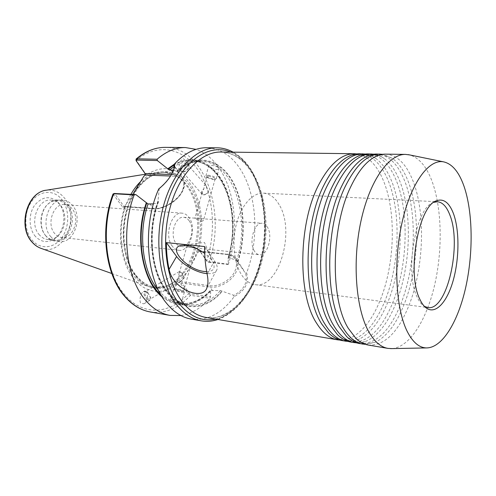 <?xml version="1.0" encoding="UTF-8"?>
<svg xmlns="http://www.w3.org/2000/svg" width="496" height="496" viewBox="0 0 496 496"><rect width="100%" height="100%" fill="white"/><g stroke="black" fill="none" stroke-linecap="round" stroke-linejoin="round"><path stroke-width="0.37" stroke-dasharray="2.48 1.86" d="M368.175 345.024C384.257 345.954 397.804 332.89 408.803 305.846C423.999 268.2 425.946 212.437 412.61 179.98C405.926 163.537 396.899 154.926 385.535 154.144M359.47 343.548C375.739 344.522 389.422 331.588 400.52 304.742C415.84 267.369 417.713 211.947 404.153 179.695C397.352 163.364 388.201 154.808 376.7 154.033M350.883 342.085C367.338 343.108 381.151 330.293 392.342 303.651C407.786 266.55 409.591 211.463 395.808 179.422C388.895 163.19 379.626 154.69 367.995 153.915M342.42 340.647C359.048 341.713 372.992 329.022 384.27 302.572C399.832 265.744 401.562 210.986 387.568 179.149C380.55 163.023 371.163 154.578 359.414 153.803M206.665 271.653C213.726 271.399 215.754 268.156 212.747 261.925C211.079 259.061 208.407 256.24 204.736 253.462M201.537 221.408L203.441 220.565C202.647 219.102 200.341 218.339 196.521 218.277L194.878 218.283C195.802 219.288 198.022 220.329 201.537 221.408M254.547 251.286C248.422 242.656 254.212 221.904 262.235 223.318C264.25 223.51 265.955 224.75 267.356 227.038C273.259 235.879 267.499 256.215 259.377 254.752C257.517 254.529 255.905 253.375 254.547 251.286M189.187 220.813C187.686 218.668 185.87 217.502 183.743 217.298C175.268 215.915 169.415 235.129 175.962 243.226C177.413 245.185 179.124 246.283 181.09 246.512C189.664 247.988 195.529 229.109 189.187 220.813M391.958 348.607C409.752 347.281 426.765 319.666 434.8 284.307C442.823 248.849 441.893 207.365 431.799 180.612C426.256 166.16 418.847 157.592 409.572 154.913M433.864 202.318L433.51 202.461C415.822 206.993 404.252 272.527 417.266 297.333C419.232 301.556 421.501 304.494 424.08 306.156L424.402 306.361M279.155 204.693C274.97 197.489 269.731 193.638 263.444 193.142C252.91 192.529 241.552 204.761 236.604 223.225C231.632 241.657 233.963 263.599 241.881 275.28C245.687 280.823 250.102 283.948 255.124 284.648C279.081 289.044 295.709 230.944 279.155 204.693M365.589 344.398L375.658 342.147C386.843 336.313 396.23 323.993 403.818 305.183C419.095 267.697 420.992 212.145 407.526 179.806C403.508 169.998 398.455 162.837 392.373 158.329L382.875 154.293M356.915 342.934C360.487 343.046 364.045 342.246 367.579 340.535C378.715 334.657 388.052 322.505 395.597 304.085C410.998 266.879 412.827 211.656 399.131 179.533C395.132 169.985 390.135 162.961 384.14 158.453C380.965 156.135 377.617 154.702 374.083 154.169M348.366 341.49C352.141 341.632 355.899 340.777 359.625 338.942C370.704 333.014 379.986 321.036 387.481 303.006C403.006 266.067 404.761 211.178 390.854 179.254C386.88 169.973 381.939 163.085 376.03 158.59C372.688 156.11 369.148 154.591 365.409 154.045M339.94 340.07C343.92 340.231 347.87 339.332 351.794 337.361C362.805 331.402 372.031 319.591 379.477 301.934C395.114 265.267 396.8 210.707 382.683 178.988C378.739 169.967 373.86 163.215 368.038 158.726C364.535 156.085 360.809 154.485 356.866 153.927M216.783 169.632L219.052 168.721C218.122 166.861 215.394 165.732 210.874 165.335L208.704 165.993C209.665 167.71 212.362 168.925 216.783 169.632M208.072 175.193C212.561 175.77 215.289 176.929 216.256 178.672L215.4 179.316L214.03 179.409L206.615 176.991L205.877 175.925L208.072 175.193M208.475 176.142C212.127 176.613 214.353 177.556 215.14 178.975L213.33 179.571L207.278 177.605L206.683 176.737L208.475 176.142M206.175 185.709L205.697 185.132L204.203 185.461L203.93 188.647L202.201 192.51C203.069 195.492 205.189 195.257 208.568 191.803L206.175 185.709M188.226 165.397L187.891 164.982C185.554 162.415 179.397 167.629 181.424 170.457L181.728 170.841C184.053 173.426 190.21 168.268 188.226 165.397M208.568 191.803C206.46 194.68 204.296 195.511 202.089 194.296L201.791 193.917C201.06 192.163 201.773 190.408 203.93 188.647M180.445 170.698C177.983 167.27 185.448 160.946 188.282 164.058L188.685 164.567C191.084 168.045 183.625 174.288 180.811 171.157L180.445 170.698M184.94 160.338L184.475 159.762C181.629 155.26 176.849 168.522 180.011 170.196L180.432 170.717C183.241 175.274 188.089 162.074 184.94 160.338M172.72 299.758C177.233 300.855 180.11 301.903 181.344 302.901L179.261 302.845C174.679 302.076 171.79 301.115 170.599 299.975L172.72 299.758M182.224 292.33L184.351 292.194L184.128 291.89C182.268 290.755 179.471 289.838 175.733 289.143L173.643 289.286C174.834 290.414 177.692 291.425 182.224 292.33M181.796 291.45L183.34 291.084C181.827 290.16 179.546 289.41 176.508 288.846L174.797 288.963C175.77 289.887 178.101 290.718 181.796 291.45M188.964 244.937C192.498 246.084 194.754 247.101 195.722 247.988L192.126 247.671C189.063 247.423 187.389 246.754 187.104 245.663L188.964 244.937M181.214 272.372C182.912 274.003 183.911 275.863 184.202 277.958L181.164 272.341L179.546 272.267L179.261 275.54C178.424 273.501 178.405 272.211 179.199 271.665L181.214 272.372M147.603 292.187L145.508 291.567C144.255 293.341 144.999 295.709 147.74 298.66L149.817 299.268L150.468 297.191L147.603 292.187M179.261 275.54L177.432 279.694L177.351 281.319C177.58 282.286 178.473 282.379 180.042 281.604L184.208 278.095M147.318 299.609C143.995 296.031 143.096 293.161 144.615 291.003L147.3 291.871L150.623 297.817L149.835 300.347L147.318 299.609M146.432 292.187L143.567 291.623C139.593 293.582 139.308 302.926 141.056 303.273L143.877 303.819C147.839 301.903 148.174 292.566 146.432 292.187M228.346 258.776L227.986 258.063L228.433 257.858L230.324 258.069L236.592 260.58L245.353 273.048C246.934 277.022 246.661 281.17 244.534 285.485C242.222 289.707 238.595 292.969 233.653 295.275L220.46 290.575L210.261 290.557L210.62 291.332L210.552 296.825L190.588 293.837L189.429 293.148L181.871 283.129L182.144 279.936C188.195 270.853 193.297 261.907 197.439 253.09L197.662 252.383L199.944 251.336L207.105 261.528L208.239 262.204L228.073 264.529L228.346 258.776C236.58 231.917 233.945 199.367 221.278 179.18C208.828 160.127 193.192 155.118 174.375 164.139M54.876 233.728C46.029 224.508 53.401 202.963 64.672 204.619C67.524 204.873 69.979 206.231 72.038 208.698C80.606 218.197 73.129 239.388 61.678 237.51C59.092 237.2 56.823 235.941 54.876 233.728M172.273 246.146C163.891 235.891 171.337 211.426 182.125 213.168C184.859 213.416 187.19 214.917 189.119 217.67C197.16 228.247 189.701 252.179 178.752 250.282C176.272 249.984 174.115 248.608 172.273 246.146M35.501 236.524C28.737 229.084 28.26 214.34 34.559 205.363C42.346 196.211 50.276 195.281 58.342 202.579L58.826 203.143C66.892 212.331 64.889 231.266 55.087 238.371C48.143 243.176 41.614 242.563 35.501 236.524M39.488 235.005C28.663 223.987 37.578 198.171 51.28 200.136C54.579 200.409 57.449 201.884 59.904 204.569L60.338 205.071C67.568 213.299 65.763 230.336 56.978 236.697C54.083 238.892 50.995 239.828 47.703 239.506C44.59 239.122 41.85 237.621 39.488 235.005M45.744 235.687L45.334 235.197C38.403 227.199 39.922 210.558 48.174 203.943C51.094 201.494 54.219 200.372 57.555 200.564C61.064 200.868 64.077 202.523 66.6 205.53C77.004 217.025 67.909 242.525 53.952 240.213C50.84 239.828 48.106 238.322 45.744 235.687M46.184 236.313L45.756 235.805C38.583 227.528 40.151 210.267 48.701 203.422C51.714 200.892 54.944 199.733 58.392 199.931C62.031 200.241 65.15 201.959 67.76 205.077C78.511 216.988 69.099 243.387 54.659 240.988C51.441 240.591 48.62 239.035 46.184 236.313M50.958 236.834C39.785 225.308 49.023 198.214 63.172 200.254C66.811 200.564 69.93 202.287 72.534 205.431C83.266 217.391 73.854 243.933 59.421 241.527C56.209 241.137 53.388 239.568 50.958 236.834M130.919 194.339C116.69 218.488 118.271 257.901 133.709 275.838C138.055 281.139 142.953 284.698 148.403 286.521C152.898 287.984 157.437 288.213 162.018 287.203C193.818 281.368 209.293 217.459 187.538 187.147C183.328 180.842 178.256 176.402 172.323 173.836C168.001 172.019 163.494 171.424 158.813 172.05C152.57 172.943 146.63 175.993 141 181.201M228.073 264.529L228.402 264.089C238.508 232.965 235.774 194.742 220.918 170.816C214.278 160.053 206.001 152.898 196.075 149.358M158.788 188.883L159.241 188.79L157.995 200.967C146.419 231.868 150.716 272.831 166.749 292.324C182.435 312.672 206.268 310.521 222.196 291.375M191.152 319.077C207.415 321.042 221.749 313.565 234.155 296.645C245.309 290.526 249.457 282.627 246.605 272.955C259.067 240.194 257.362 197.526 241.738 171.455C232.698 156.339 221.03 148.434 206.733 147.74M113.014 194.048L122.822 207.272L124.589 207.427L125.228 205.046L125.11 206.448L124.087 206.541L114.601 193.508M228.402 264.089L209.132 261.838L206.782 260.729L199.628 250.542L198.22 250.499C204.73 228.036 201.965 201.339 190.954 184.828C178.293 167.078 163.023 163.959 145.142 175.466L145.024 172.974L135.966 159.904M143.865 176.216L145.142 175.466M144.156 176.247L143.493 176.799M132.699 194.444L125.271 205.344M124.589 207.427C116.541 232.413 120.875 263.283 134.019 278.882C146.934 295.039 166.464 295.114 180.519 281.536L180.711 283.78L188.282 293.787L190.458 295.325L209.87 298.257L210.552 296.825M157.995 200.967L158.441 202.027L157.871 202.622L153.438 203.93M125.538 204.569L125.228 205.046M181.877 280.401L182.144 279.936M197.439 253.09L197.693 252.644M237.888 262.105C246.735 234.447 244.435 200.725 231.669 179.577C218.972 158.447 196.019 152.942 177.004 170.469L173.891 165.466M246.605 272.955L245.353 273.048M173.47 170.302L177.518 171.436L177.004 170.469M162.142 296.992C178.82 309.268 194.978 307.384 210.62 291.332M180.959 315.561C191.623 313.813 201.258 308.047 209.87 298.257M181.703 280.383L180.519 281.536M198.22 250.499L197.662 252.383M233.653 295.275L234.155 296.645M159.241 188.79C164.046 184.853 167.865 180.594 170.705 176.012L172.658 172.397M136.276 161.033L136.177 160.382C158.162 141.862 184.4 148.478 198.964 171.492C213.615 194.55 216.485 230.789 206.782 260.729L207.105 261.528M189.429 293.148L188.282 293.787C170.128 314.253 142.842 316.615 124.546 294.531C105.871 273.389 100.409 228.712 113.435 194.86L114.712 194.116M204.625 246.549L214.545 260.871C216.907 264.356 217.688 267.282 216.895 269.663C215.661 272.657 212.369 273.966 207.024 273.6M136.047 276.718C152.098 296.565 177.339 290.036 190.47 266.408C203.831 243.003 203.955 207.297 190.414 186.818C177.122 166.036 151.218 166.011 135.327 190.631C119.195 214.96 119.747 257.25 136.047 276.718M125.11 206.448L154.281 208.494C162.998 209.331 176.08 201.841 181.232 193.018C186.174 183.049 183.898 177.432 174.412 176.161L174.406 174.673C178.796 174.883 181.815 176.477 183.464 179.453C185.163 182.987 184.531 187.283 181.573 192.336C176.161 201.605 162.415 209.473 153.264 208.593L124.087 206.541L122.822 207.272M230.324 258.069L227.825 254.349L199.944 251.336L199.628 250.542M212.573 290.73L209.932 287.079C218.724 288.548 231.279 281.554 235.823 272.602C238.316 267.722 238.638 263.444 236.784 259.774C235.023 256.661 232.035 254.851 227.825 254.349L199.64 251.137M61.578 199.206C69.477 208.76 69.756 226.151 62.279 237.076C54.926 248.136 41.069 250.201 32.593 240.69C24 231.341 23.523 212.524 31.694 201.407C39.748 190.142 53.797 189.503 61.578 199.206M41.286 248.453C63.42 256.928 80.941 216.287 64.077 197.613C59.247 191.884 53.419 189.404 46.587 190.173M215.5 319.071C236.115 314.346 253.952 289.931 261.33 259.916C268.665 229.828 265.49 195.498 252.576 173.017C246.698 162.924 239.401 155.961 230.683 152.136M216.932 147.833C231.136 148.533 242.711 156.513 251.664 171.759C266.191 197.017 268.466 236.753 258.038 269.241C247.64 301.661 224.539 324.644 201.202 320.825M253.803 174.71C245.334 160.276 234.416 152.712 221.042 152.012C233.542 152.501 244.044 159.842 252.557 174.028C266.457 198.04 268.782 236.536 258.813 267.945C248.911 299.46 226.629 321.055 206.001 317.459C228.11 320.999 250.058 299.02 259.941 267.952C269.855 236.828 267.642 198.784 253.803 174.71M135.693 275.509C143.908 285.163 153.221 288.92 163.637 286.775C195.046 281.027 210.366 217.713 188.864 187.711C184.704 181.474 179.701 177.084 173.842 174.549C158.106 167.698 138.316 179.422 128.848 203.596C119.282 227.676 122.531 259.489 135.693 275.509M157.871 202.622C146.977 232.667 151.28 271.951 166.737 290.823C173.085 298.753 180.271 303.378 188.294 304.687C200.031 306.15 210.757 301.444 220.46 290.575M158.329 201.438C146.94 232.035 151.212 272.496 167.053 291.791C182.559 311.928 206.131 309.882 221.929 290.997M161.113 295.269C177.878 308.679 194.289 307.241 210.347 290.954M158.596 290.544C164.79 297.774 171.721 302.008 179.385 303.261C190.718 304.705 201.147 300.44 210.67 290.458M237.634 261.721C246.357 234.317 244.057 200.948 231.409 180.023C218.835 159.123 196.143 153.667 177.32 170.946M236.592 260.58C251.081 217.732 233.43 161.423 201.326 161.374C193.08 161.219 185.076 164.56 177.308 171.405M150.313 311.972C165.106 313.968 178.492 308.419 190.458 295.325L190.588 293.837M228.433 257.858C242.036 215.543 224.08 161.237 192.305 161.175C186.174 161.045 180.091 162.868 174.059 166.644M228.086 258.391C235.625 233.095 233.746 203.155 222.915 182.894C212.096 162.725 192.429 154.25 174.053 165.019M208.239 262.204L209.132 261.838C226.579 212.648 204.885 147.151 165.286 147.362M199.125 251.478L227.025 254.491C236.084 256.457 238.619 262.26 234.633 271.907C230.163 280.432 218.395 286.992 209.938 285.715L181.865 281.802M180.711 283.78L181.871 283.129L209.932 287.079L209.938 285.715M150.034 204.116L153.698 208.859L124.521 206.801M172.744 172.199L174.406 174.673L171.467 174.573M174.412 176.161L170.574 176.018M227.025 254.491L227.528 254.138C231.824 254.646 234.912 256.525 236.784 259.774L243.753 270.27M154.281 208.494L153.698 208.859C162.88 209.715 176.303 202.021 181.679 192.826C184.698 187.705 185.293 183.247 183.464 179.453L174.79 166.389M145.13 173.631L145.024 172.974M207.148 274.226L214.545 260.871M372.242 158.484C376.228 156.054 379.775 154.919 382.893 155.081L384.078 155.143L392.373 158.329M362.799 158.646C366.997 156.023 370.766 154.795 374.102 154.957L375.36 155.025C378.194 155.254 381.12 156.395 384.14 158.453M353.474 158.813C357.889 155.998 361.875 154.671 365.434 154.839L366.773 154.913C369.78 155.167 372.868 156.389 376.03 158.59M344.267 158.999C348.899 155.98 353.102 154.554 356.884 154.721L358.304 154.802C361.491 155.081 364.74 156.389 368.038 158.726M162.018 287.203L163.637 286.775L154.721 287.103C147.895 286.08 141.763 282.28 136.313 275.702C124.49 261.268 120.361 233.585 127.181 210.341C133.951 187.017 150.263 171.92 165.131 172.614L173.842 174.549L172.323 173.836M328.464 332.81C332.475 336.617 336.356 338.774 340.101 339.289L341.515 339.469C344.701 339.772 348.124 339.072 351.794 337.361M337.485 334.651C341.322 338.216 344.999 340.237 348.533 340.715L349.86 340.888C352.867 341.18 356.122 340.535 359.625 338.942M346.63 336.499C350.288 339.834 353.766 341.719 357.077 342.166L358.329 342.327C361.156 342.612 364.244 342.017 367.579 340.535M355.886 338.365C359.371 341.465 362.657 343.226 365.75 343.629L366.922 343.784L375.658 342.147M182.299 245.322L204.451 242.432L212.747 261.925M183.743 217.298L262.235 223.318M433.51 202.461L434.223 202.07M263.444 193.142L434.911 201.618M435.029 201.624L437.422 201.742M216.256 178.672L219.052 168.721M214.446 179.496L215.4 179.316M205.697 185.132L187.891 164.982M188.282 164.058L184.475 159.762M184.351 292.194L181.344 302.901M183.34 291.084L184.128 291.89M195.722 247.988L183.526 291.332M179.199 271.665L145.508 291.567M144.615 291.003L143.567 291.623M217.967 319.492C233.275 313.615 245.402 300.812 254.349 281.089C259.141 270.022 262.446 258.125 264.25 245.39L265.503 227.007L262.279 197.501L252.594 172.267C247.374 163.227 240.907 156.525 233.182 152.167M182.125 213.168L64.672 204.619M59.904 204.569L58.342 202.579M57.555 200.564L51.28 200.136M45.334 235.197L45.756 235.805M48.174 203.943L48.701 203.422M63.172 200.254L58.392 199.931M111.786 273.507L148.403 286.521M210.261 290.557C200.744 300.483 190.452 304.718 179.385 303.261L188.294 304.687C180.482 303.44 173.42 298.89 167.109 291.047C151.584 272.186 147.275 232.264 158.441 202.027M215.14 178.975L203.441 220.565M206.683 176.737L204.203 185.461M202.201 192.51L194.878 218.283M177.518 171.436C185.287 164.548 193.223 161.194 201.326 161.374L192.305 161.175C223.442 160.977 241.812 215.543 227.986 258.063M145.328 174.226L158.813 172.05M59.421 241.527L54.659 240.988M53.952 240.213L47.703 239.506M56.978 236.697L55.087 238.371M178.752 250.282L61.678 237.51M125.166 206.361L124.992 206.857M170.705 176.012L171.033 175.286M149.835 300.347L143.877 303.819M147.721 292.28L147.3 291.871M150.468 297.191L150.623 297.817M180.042 281.604L149.817 299.268M187.104 245.663L179.546 272.267M177.432 279.694L174.797 288.963M174.945 288.808L173.817 289.094M173.643 289.286L170.599 299.975M180.811 171.157L180.432 170.717M202.089 194.296L181.728 170.841M207.278 177.605L206.615 176.991M205.877 175.925L208.704 165.993M255.124 284.648L425.308 307.235M425.425 307.253L427.8 307.563M424.08 306.156L424.706 306.671M181.09 246.512L192.126 247.671M195.368 248.019L259.377 254.752M206.875 287.922L216.895 269.663"/><path stroke-width="0.74" d="M409.572 154.913L405.598 154.405L385.535 154.144C381.176 154.082 376.743 155.533 372.242 158.484C364.641 163.556 357.697 172.527 351.41 185.405C331.068 225.401 329.877 299.162 348.304 328.34L355.886 338.365C359.78 342.079 363.878 344.298 368.175 345.024L387.959 348.39L391.958 348.607M382.875 154.293L376.7 154.033C372.136 153.965 367.499 155.502 362.799 158.646C355.291 163.742 348.44 172.54 342.252 185.039C321.761 224.719 320.676 297.891 339.345 326.92L346.63 336.499C350.684 340.436 354.969 342.786 359.47 343.548L365.589 344.398M374.083 154.169L367.995 153.915C363.221 153.853 358.379 155.484 353.474 158.813C346.072 163.928 339.32 172.552 333.225 184.686C312.598 224.049 311.618 296.639 330.522 325.519L337.485 334.651C341.707 338.811 346.177 341.291 350.883 342.085L356.915 342.934M365.409 154.045L359.414 153.803C354.423 153.735 349.376 155.465 344.267 158.999C336.976 164.114 330.33 172.565 324.341 184.338C303.577 223.392 302.696 295.411 321.83 324.136L328.464 332.81C332.853 337.206 337.503 339.816 342.42 340.647L348.366 341.49M204.736 253.462C198.363 248.874 192.033 246.171 185.74 245.365L181.505 245.427C166.699 247.33 187.128 269.96 204.414 271.492L206.665 271.653M405.598 154.405C388.976 153.853 369.793 180.308 360.995 220.925C352.135 261.454 355.837 308.679 368.671 331.576C374.294 341.558 380.723 347.157 387.959 348.39M407.278 331.557C412.79 342.29 419.176 347.746 426.436 347.919C442.302 348.006 458.056 321.737 465.719 287.382C473.389 252.941 472.948 212.276 464.051 186.384C458.974 171.858 452.073 163.661 443.356 161.808C428.606 159.08 410.719 183.328 401.996 222.76C393.216 262.093 395.858 309.045 407.278 331.557M453.431 213.54C449.252 202.659 443.678 198.375 436.709 200.7C418.463 205.307 406.429 273.6 419.883 299.33C421.91 303.707 424.254 306.751 426.913 308.462C436.356 314.433 447.671 301.097 453.511 279.335C459.401 257.585 459.457 229.822 453.431 213.54M424.402 306.361L427.8 307.563C447.144 311.376 462.198 244.503 449.76 214.762C446.617 206.559 442.506 202.219 437.422 201.742L433.864 202.318M380.221 154.076C367.902 154.113 356.463 164.48 345.898 185.182C325.463 224.992 324.334 298.4 342.91 327.484C348.775 337.311 355.446 342.86 362.936 344.137M371.461 153.965C359.005 153.996 347.46 164.288 336.821 184.828C316.243 224.316 315.22 297.141 334.037 326.077C339.971 335.848 346.729 341.378 354.305 342.668M362.83 153.853C350.238 153.884 338.588 164.095 327.881 184.475C307.167 223.653 306.249 295.901 325.289 324.688C331.303 334.403 338.136 339.915 345.793 341.223M356.866 153.927L354.318 153.741C341.601 153.772 329.852 163.903 319.071 184.128C298.232 223.002 297.414 294.68 316.671 323.318C322.753 332.983 329.666 338.477 337.398 339.797L339.94 340.07M174.375 164.139L167.753 168.814L169.384 170.078L173.47 170.302M196.075 149.358L185.374 147.548C175.677 147.473 166.247 151.373 157.089 159.247L157.325 160.537L167.753 168.814M158.788 188.883C142.098 225.655 146.221 279.236 166.464 303.161C173.798 312.176 182.026 317.477 191.152 319.077L201.202 320.825C192.132 319.238 183.96 313.9 176.675 304.817C159.892 283.762 153.785 241.998 163.364 206.398C172.868 170.729 195.833 147.374 216.932 147.833L206.733 147.74C195.461 147.678 184.686 153.097 174.425 164.002C175.063 166.836 173.929 170.593 171.033 175.286C167.983 180.197 163.897 184.735 158.788 188.883M153.438 203.93L148.037 203.98L135.904 194.624L134.149 194.916L113.739 193.738L113.014 194.048C99.677 228.625 105.14 274.17 124.409 296.062M157.325 160.537L136.58 160.078L136.09 160.661L145.13 173.631L145.136 175.069L143.865 176.216L132.699 194.444M134.149 194.916C120.64 230.504 126.083 277.636 145.105 299.689C152.539 308.555 160.871 313.801 170.109 315.413L180.959 315.561M172.658 172.397C173.916 169.62 174.332 167.307 173.891 165.466L174.425 164.002M146.351 202.709C134.249 236.976 142.309 281.238 162.142 296.992M136.059 160.481L136.102 159.042L136.76 158.819L157.089 159.247M204.625 246.549C204.569 256.227 205.406 265.453 207.148 274.226C208.301 279.775 208.208 284.344 206.875 287.922C202.715 301.171 172.596 289.162 169.105 269.322C167.282 260.846 166.377 251.943 166.389 242.612L204.625 246.549M141 181.201C137.218 184.754 133.858 189.137 130.919 194.339M114.601 193.508L135.904 194.624M207.024 273.6C197.055 272.936 182.503 264.746 176.601 256.488L166.389 242.612M32.302 242.395C17.317 227.131 26.765 191.94 46.587 190.173C27.385 191.537 17.577 227.565 32.668 242.637C35.197 245.427 38.074 247.368 41.286 248.453C37.919 247.299 34.943 245.303 32.364 242.457M230.683 152.136C209.585 142.848 182.46 160.413 169.359 196.931C156.116 233.312 160.952 280.841 179.149 303.608C189.98 316.758 202.101 321.91 215.5 319.071M354.318 153.741L221.042 152.012C200.961 151.509 179.112 173.811 170.023 207.855C160.871 241.831 166.557 281.759 182.454 301.99C189.429 310.806 197.278 315.958 206.001 317.459L337.398 339.797M114.917 193.421L113.739 193.738C100.223 228.563 105.815 274.716 125.042 296.428C132.562 305.152 140.988 310.335 150.313 311.972L170.109 315.413M146.698 203.18C136.295 233.17 140.951 271.541 156.432 290.185L161.113 295.269M148.037 203.98C137.931 233.511 142.532 271.126 157.709 289.466L158.596 290.544M174.059 166.644L169.384 170.078M174.053 165.019L168.076 169.291M136.189 158.968C145.489 151.187 155.186 147.318 165.286 147.362C155.484 147.287 145.979 151.106 136.76 158.819L136.58 160.078M171.362 170.14L172.744 172.199M170.574 176.018L145.136 175.069M145.13 173.631L171.467 174.573M169.105 269.322L176.601 256.488M426.436 347.919L390.581 348.632M434.223 202.07L436.709 200.7M201.202 320.825C206.857 321.768 212.443 321.321 217.967 319.492M41.286 248.453L111.786 273.507M124.496 296.162C132.091 304.984 140.697 310.254 150.313 311.972M165.286 147.362L185.374 147.548M46.587 190.173L145.328 174.226M233.182 152.167C227.757 149.265 222.344 147.82 216.932 147.833M114.731 193.44L113.386 193.756M424.706 306.671L426.913 308.462M443.356 161.808L408.22 154.634M182.299 245.322L181.505 245.427"/></g></svg>
